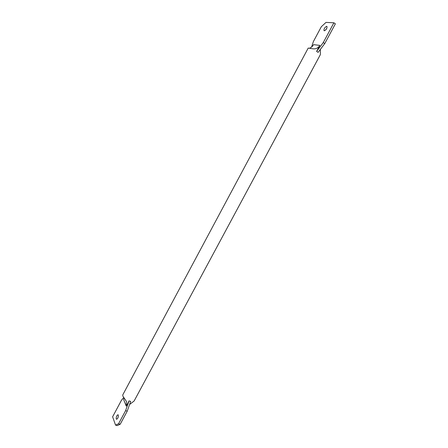<?xml version="1.0" encoding="UTF-8"?>
<svg xmlns="http://www.w3.org/2000/svg" width="448" height="448" viewBox="0 0 448 448"><rect width="100%" height="100%" fill="white"/><g stroke="black" fill="none" stroke-linecap="round" stroke-linejoin="round"><path stroke-width="0.67" d="M324.29 30.8C326.34 29.708 327.219 28.235 326.939 26.37L326.704 26.292C324.654 27.395 323.775 28.874 324.061 30.722L324.29 30.8M116.239 418.947L116.547 419.3C117.818 418.662 118.406 417.25 118.317 415.072L118.014 414.73C116.749 415.358 116.155 416.763 116.239 418.947M309.579 48.115C311.08 47.706 312.407 46.553 313.561 44.654L319.838 45.377C318.198 48.065 315.834 49.196 312.749 48.782L308.213 48.076L122.758 394.901L122.825 396.049L126.487 401.526L126.246 406.123L123.603 399.465L124.152 398.042M325.511 30.156L326.973 27.944M311.567 47.062L313.41 41.507L321.317 26.734L325.998 22.4L333.889 22.792L335.384 23.822L324.778 43.557L318.114 52.377L316.607 51.397L323.271 42.56L324.778 43.557M319.838 45.377L316.607 51.397M333.889 22.792L323.271 42.56M129.601 404.471L134.12 401.005L320.382 54.583L320.359 49.403M118.563 423.763L120.204 424.25L117.186 425.6L115.556 425.118L118.563 423.763L125.597 410.67L129.058 400.882L126.246 406.123M129.058 400.882L130.682 401.397L127.232 411.169L125.597 410.67M118.35 416.444L117.83 418.068M120.204 424.25L127.232 411.169M115.556 425.118L112.616 416.802L121.498 400.193L123.721 397.505"/></g></svg>
